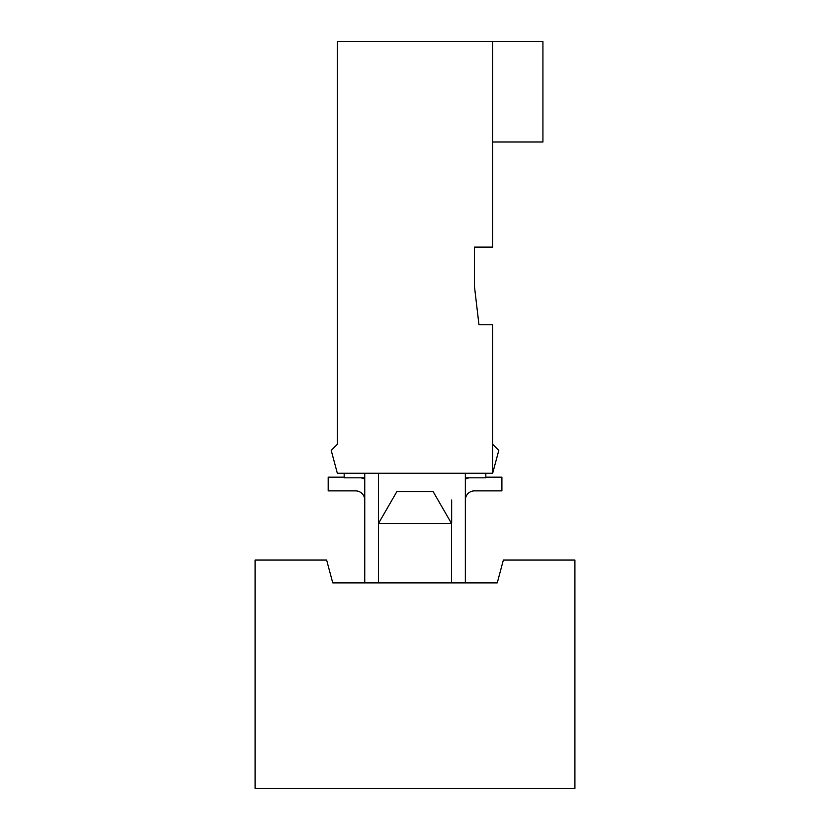<?xml version="1.0" encoding="UTF-8"?>
<svg xmlns="http://www.w3.org/2000/svg" width="830" height="830" viewBox="0 0 830 830"><rect width="100%" height="100%" fill="white"/><g stroke="black" fill="none" stroke-linecap="round" stroke-linejoin="round"><path stroke-width="1.25" d="M451.645 522.859L451.645 500.013M465.35 500.013A9.14 9.14 0 0 1 474.49 490.872A9.14 9.14 0 0 0 465.35 500.013A9.14 9.14 0 0 1 474.49 490.872L501.901 490.872L501.901 477.167L485.82 477.167M364.744 500.013A9.14 9.14 0 0 0 355.603 490.872A9.14 9.14 0 0 1 364.744 500.013A9.14 9.14 0 0 0 355.603 490.872L328.192 490.872L328.192 477.167L344.18 477.167M492.667 444.289L492.667 473.256L498.789 450.41L492.667 444.289L492.667 324.769L478.962 324.769L474.397 285.935L478.962 324.769L474.397 285.935L474.397 247.101L474.397 285.935L474.397 247.101L492.667 247.101L492.667 142.013L542.924 142.013L542.924 41.5L492.667 41.5L492.667 142.013M492.667 146.578L492.667 242.526M364.744 479.076A22.846 22.846 0 0 0 361.019 477.821M332.145 580.616L332.757 582.899L364.744 582.899L364.744 473.256M497.855 580.616L497.243 582.899L332.757 582.899L326.636 560.063L255.09 560.063L255.09 788.5L574.91 788.5L574.91 560.063L503.364 560.063L497.243 582.899L465.35 582.899L465.35 473.256L465.35 477.821L485.82 477.821L485.82 473.256M344.18 473.256L344.18 477.821L364.744 477.821M396.916 491.526L378.449 523.512L451.551 523.512L433.084 491.526L396.916 491.526M451.551 523.512L451.551 582.899M378.449 582.899L378.449 473.256M492.667 41.5L337.333 41.5L337.333 444.289L331.212 450.41L337.333 473.256L492.667 473.256M465.35 479.076A22.846 22.846 0 0 1 469.075 477.821"/></g></svg>
